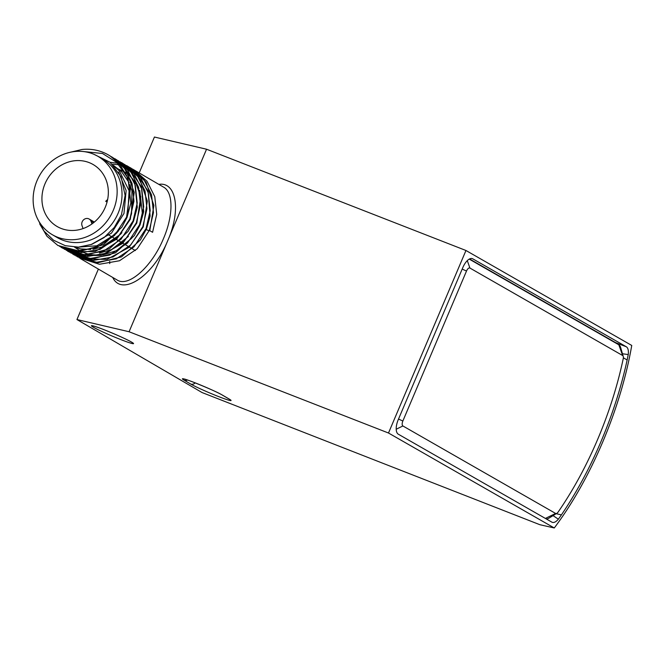 <?xml version="1.0" encoding="UTF-8"?>
<svg xmlns="http://www.w3.org/2000/svg" width="665" height="665" viewBox="0 0 665 665"><rect width="100%" height="100%" fill="white"/><g stroke="black" fill="none" stroke-linecap="round" stroke-linejoin="round"><path stroke-width="1" d="M623.23 356.39A4.323 1.962 -68.8 0 1 623.305 356.706A4.323 1.962 -68.8 0 1 623.205 358.801A207.289 94.255 -68.8 0 1 558.184 511.967A4.323 1.962 -68.8 0 1 556.879 513.297A4.323 1.962 -68.8 0 1 556.821 513.33A4.323 1.962 -68.8 0 1 555.607 513.438L402.89 425.966A4.323 1.962 -68.8 0 1 402.167 424.104A4.323 1.962 -68.8 0 1 402.857 421.012L466.514 271.029A4.323 1.962 -68.8 0 1 468.21 268.519A4.323 1.962 -68.8 0 1 469.922 268.053L622.639 355.526A4.323 1.962 -68.8 0 1 623.23 356.39L620.62 347.413A12.959 5.894 111.2 0 0 618.832 344.803L469.232 259.117M546.281 518.949A12.959 5.894 111.2 0 0 548.708 518.268A12.959 5.894 111.2 0 0 548.891 518.16A12.959 5.894 111.2 0 0 549.074 518.043M132.942 169.292L163.74 187.222C173.499 192.626 173.365 215.751 163.457 238.644C151.969 266.599 128.611 287.504 117.19 280.056M109.758 263.606L109.692 261.395M112.718 277.446C121.496 296.307 151.645 277.33 166.499 243.581L169.126 237.38C180.888 208.278 175.726 181.678 158.835 184.355M71.263 152.027L81.953 149.492A51.82 46.65 120.3 0 1 108.561 155.028A51.82 46.65 120.3 0 1 119.434 164.122L102.51 153.49L82.385 151.429M52.286 234.687L57.165 237.53A45.345 40.814 -59.7 0 0 118.121 213.241A45.345 40.814 -59.7 0 0 102.859 159.201L97.988 156.358A45.345 40.814 -59.7 0 0 37.032 180.647A45.345 40.814 -59.7 0 0 52.286 234.687A45.345 40.814 -59.7 0 0 113.25 210.398A45.345 40.814 -59.7 0 0 97.988 156.358M93.931 154.313L110.099 162.285L121.121 176.857L125.12 195.419L121.462 214.745L114.305 227.422L104.089 237.596L91.762 244.354L78.445 247.122L65.303 245.693L53.508 240.198L44.073 231.137L37.814 219.325M83.067 228.569L82.019 225.668A5.179 4.663 120.3 0 1 82.177 221.802A5.179 4.663 120.3 0 1 89.143 219.026A5.179 4.663 120.3 0 1 91.038 221.337L91.97 223.922M472.009 258.527L472.74 258.81A12.527 5.694 111.2 0 0 472.383 258.643A12.527 5.694 111.2 0 0 467.786 260.165A12.527 5.694 111.2 0 0 462.873 267.463L398.194 419.823A12.527 5.694 111.2 0 0 396.199 428.8A12.527 5.694 111.2 0 0 398.293 434.187L551.859 522.141A12.527 5.694 111.2 0 0 552.216 522.316A12.527 5.694 111.2 0 0 555.358 521.842A12.527 5.694 111.2 0 0 558.367 519.182L552.632 515.342M622.465 353.747L628.242 354.57A12.527 5.694 111.2 0 0 628.226 350.181A12.527 5.694 111.2 0 0 626.305 346.773L615.549 342.6L469.523 258.959M134.405 170.099L147.031 181.262L154.787 196.674L156.716 214.429L152.576 232.293L149.791 230.672L153.881 205.452L146.092 182.235L131.155 168.203L143.79 179.375L151.545 194.803L153.465 212.551L149.334 230.398L137.239 248.752L119.517 260.755L99.393 264.263L79.143 257.821M110.082 162.277L118.611 163.316M119.01 163.399L120.648 163.814M120.905 163.881L122.51 164.363M122.767 164.446L124.322 164.987M124.546 165.07L126.092 165.685M126.333 165.785L127.821 166.45M128.029 166.549L129.509 167.297M129.683 167.389L131.155 168.203M123.191 163.598L137.289 175.585L145.045 191.013L146.965 208.76L142.834 226.607L130.739 244.961L113.017 256.964L92.892 260.472L72.651 254.03M72.967 254.196L83.524 259.051L107.023 259.367L128.844 247.488L143.291 226.873L147.331 201.088L139.293 177.987L124.654 164.413M119.933 161.695L134.039 173.681L141.795 189.109L143.715 206.865L139.583 224.712L127.497 243.066L109.767 255.061L89.65 258.577L69.343 252.093M70.798 252.983L92.127 258.909L115.511 252.8L134.28 235.651L140.032 224.978L143.707 211.653L141.396 186.724L127.863 167.006L122.052 162.9M116.699 159.808L130.789 171.786L138.544 187.214L140.465 204.97L136.333 222.817L124.247 241.162L106.525 253.166L86.4 256.682L66.159 250.24M68.337 251.536L77.531 255.402L101.063 255.435L122.776 243.307L136.791 223.083L140.781 196.724L132.485 173.748L118.154 160.622M113.424 157.904L127.539 169.891L135.294 185.319L137.214 203.074L133.083 220.921L120.997 239.267L103.275 251.27L83.15 254.786L62.834 248.294M64.297 249.192L86.167 255.111L109.509 248.735L128.112 231.37L133.54 221.187L137.289 207.281L134.712 182.41L120.947 162.875L115.361 159.002M110.207 156.026L124.289 167.996L132.044 183.424L133.964 201.179L129.833 219.026L117.747 237.372L100.024 249.375L79.9 252.891L59.659 246.449M61.845 247.754L71.546 251.752L95.095 251.495L116.699 239.117L130.29 219.292L134.222 192.368L125.668 169.508L112.111 157.106M119.434 164.122L126.633 175.568L130.357 188.91L126.583 217.131L114.496 235.485L96.774 247.48L76.65 250.996L57.805 245.402L47.007 236.299L39.676 223.872M58.03 245.535L80.207 251.32L103.507 244.662L121.936 227.089L127.04 217.397L130.864 202.916L128.013 178.095L114.031 158.744L109.201 155.402M107.048 202.085L105.71 201.304A35.843 32.261 120.3 0 1 107.639 199.533M45.012 183.764A35.843 32.261 120.3 0 1 93.2 164.563A35.843 32.261 120.3 0 1 105.261 207.281A35.843 32.261 120.3 0 1 57.074 226.482A35.843 32.261 120.3 0 1 45.012 183.764M77.298 256.781L98.088 262.692L121.512 256.865L140.44 239.924L146.533 228.768L150.115 216.025L148.079 191.046L134.771 171.146L128.362 166.583L140.539 177.48L148.295 192.908L150.215 210.664L146.084 228.502L133.989 246.856L116.267 258.86L96.142 262.367L75.843 255.884M126.441 165.494L127.904 166.308M112.194 164.155L120.049 164.845M120.315 164.895L121.994 165.236M122.26 165.302L123.898 165.71M124.156 165.785L125.76 166.258M126.001 166.333L127.572 166.882M127.821 166.973L129.343 167.58M129.559 167.671L131.072 168.345M131.296 168.453L132.759 169.193M98.378 269.076L76.949 319.549L202.052 392.541L539.855 524.702L554.278 527.968L388.493 433.015L465.965 250.497L631.75 345.451C620.744 408.884 590.902 479.207 554.278 527.968M76.949 319.549L129.077 331.744L388.493 433.015M616.488 343.464A12.527 5.694 111.2 0 0 615.549 342.6M628.242 354.57L627.153 359.998L623.346 357.795M627.153 359.998A215.925 98.179 -68.8 0 1 561.41 514.876L558.367 519.182M556.206 513.712L561.41 514.876M472.74 258.81L626.305 346.773M139.201 172.9L154.43 137.032L206.549 149.226L169.126 237.38M166.499 243.581L129.077 331.744M105.71 201.304L107.115 201.852M135.386 250.555L132.584 248.926M132.136 248.66L129.343 247.031M128.885 246.765L126.092 245.136M125.635 244.87L122.842 243.24M122.385 242.974L119.592 241.337M119.135 241.079L116.35 239.45M115.885 239.176L113.092 237.546M112.634 237.28L107.846 234.487M149.151 230.822L146.2 229.558M118.553 172.036L126.142 190.581L123.973 213.482L111.462 233.132L90.964 244.637M114.031 166.042L119.451 171.038L129.085 190.714L127.796 213.615L126.541 217.247M118.703 230.689L116.001 233.731L96.899 245.784L78.096 247.139M113.383 165.344L121.537 171.686L129.135 182.734M130.024 184.787L131.961 190.863L131.554 213.739L129.75 219.234M121.894 232.65L120.506 234.279L101.803 247.114L92.925 249.275M90.797 249.491L80.465 248.876L74.547 247.139M128.387 236.457L111.562 249.566L99.426 253.066M115.427 167.655L124.962 172.16M125.444 172.484L128.678 174.937M129.243 175.435L133.175 179.459M133.898 180.34L138.869 188.394M139.766 190.439L142.41 214.014L139.426 225.086M131.67 238.303L116.408 250.688L102.718 254.961M100.523 255.185L91.404 254.778M90.349 254.579L85.145 253.141M84.472 252.891L80.881 251.304M80.374 251.038L74.522 247.139M206.549 149.226L465.965 250.497M545.383 518.434L555.607 513.438M469.922 268.053L467.287 260.622M398.518 419.066L402.857 421.012M466.514 271.029L462.183 269.092M396.215 429.233L402.89 425.966M622.639 355.526L618.832 344.803M190.73 384.038A22.884 1.397 -157 0 0 218.577 396.573A22.884 1.397 -157 0 0 229.209 399.058L222.709 395.268A22.884 1.397 -157 0 0 194.862 382.732A22.884 1.397 -157 0 0 184.238 380.247L190.73 384.038A4.323 3.89 -59.7 0 0 193.789 383.88A4.323 3.89 -59.7 0 0 195.161 382.865M184.238 380.247A4.323 3.89 -59.7 0 0 187.297 380.089A4.323 3.89 -59.7 0 0 187.43 380.023M131.72 342.184A22.884 1.397 -157 0 0 103.873 329.649A22.884 1.397 -157 0 0 93.25 327.163A22.884 1.397 -157 0 0 121.097 339.699A22.884 1.397 -157 0 0 131.72 342.184M93.499 222.775L91.038 221.337M229.417 399.183L228.71 398.825A4.323 3.89 -59.7 0 0 229.209 399.058M228.71 398.825L222.218 395.027A4.323 3.89 -59.7 0 0 222.709 395.268M556.879 513.297L548.891 518.16M117.123 280.015L80.548 258.677M74.505 255.152L74.048 254.878M68.013 251.362L67.547 251.087M61.513 247.563L61.047 247.297M58.262 245.668L57.805 245.402M131.936 342.309L131.229 341.943C126.458 338.892 99.334 327.222 93.15 325.975L93.491 325.991M112.119 157.098L111.653 156.832M115.369 158.993L114.904 158.727M121.861 162.784L121.404 162.518M94.355 222.068L89.143 219.026M184.471 379.075L184.13 379.058C184.504 378.294 216.216 391.12 222.218 395.027"/></g></svg>
